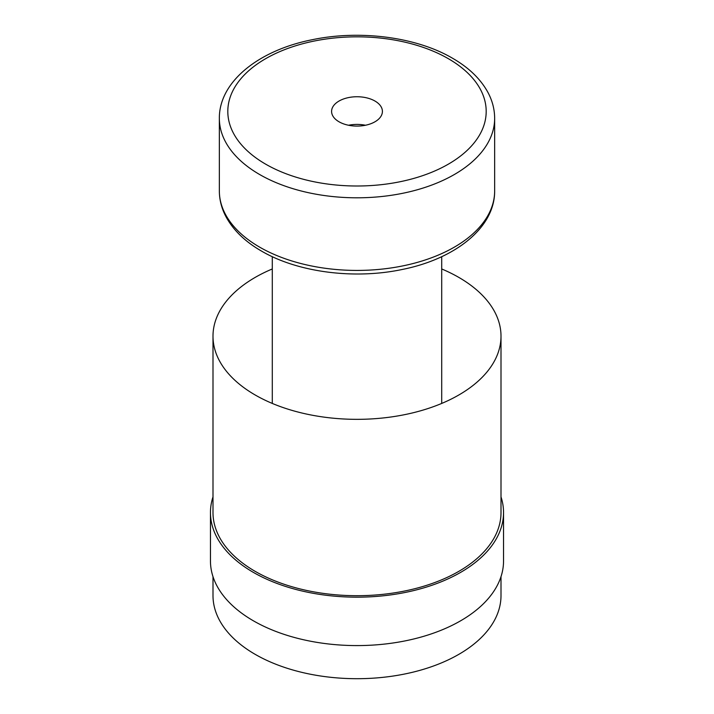 <?xml version="1.0" encoding="UTF-8"?>
<svg xmlns="http://www.w3.org/2000/svg" width="714" height="714" viewBox="0 0 714 714"><rect width="100%" height="100%" fill="white"/><g stroke="black" fill="none" stroke-linecap="round" stroke-linejoin="round"><path stroke-width="1.07" d="M501.005 576.671L501.005 595.565A144.005 83.136 180 0 1 412.103 672.374A144.005 83.136 180 0 1 255.175 654.345A144.005 83.136 180 0 1 212.995 595.565L212.995 576.671M501.005 496.882A146.54 84.609 180 0 1 503.54 512.563A146.54 84.609 180 0 1 413.076 590.728A146.54 84.609 180 0 1 253.381 572.387A146.54 84.609 180 0 1 210.46 512.563A146.54 84.609 180 0 1 212.995 496.882M503.54 512.563L503.54 560.981A146.54 84.609 180 0 1 413.076 639.146A146.54 84.609 180 0 1 253.381 620.805A146.54 84.609 180 0 1 210.46 560.981L210.46 512.563M441.707 268.964A144.005 83.136 180 0 1 458.825 277.407A144.005 83.136 180 0 1 501.005 336.196A144.005 83.136 180 0 1 412.103 413.013A144.005 83.136 180 0 1 255.175 394.985A144.005 83.136 180 0 1 212.995 336.196A144.005 83.136 180 0 1 272.293 268.964M501.005 336.196L501.005 512.563A144.005 83.136 180 0 1 412.103 589.371A144.005 83.136 180 0 1 255.175 571.352A144.005 83.136 180 0 1 212.995 512.563L212.995 336.196M348.53 125.253A25.409 14.673 180 0 1 365.47 125.253M374.966 101.04A25.409 14.673 180 0 1 382.409 111.42A25.409 14.673 180 0 1 366.728 124.968A25.409 14.673 180 0 1 339.034 121.791A25.409 14.673 180 0 1 331.591 111.42A25.409 14.673 180 0 1 347.272 97.863A25.409 14.673 180 0 1 374.966 101.04M219.35 190.959C219.385 199.831 221.581 208.381 225.927 216.619C233.237 230.14 245.072 241.609 261.422 251.025C297.676 272.346 354.215 279.62 402.018 269.517C455.023 259.03 494.945 227.73 494.65 190.959A137.65 79.468 180 0 1 409.675 264.376A137.65 79.468 180 0 1 259.664 247.151A137.65 79.468 180 0 1 219.35 190.959L219.35 118.337A137.65 79.468 180 0 0 259.664 174.528A137.65 79.468 180 0 0 409.675 191.754A137.65 79.468 180 0 0 494.65 118.337C494.615 109.626 492.499 101.21 488.296 93.097C481.022 79.406 469.116 67.794 452.578 58.262C416.324 36.941 359.785 29.667 311.982 39.77C258.977 50.257 219.055 81.566 219.35 118.337M265.653 164.158A129.18 74.577 180 0 1 265.653 58.682A129.18 74.577 180 0 1 448.347 58.682A129.18 74.577 180 0 1 448.347 164.158A129.18 74.577 180 0 1 265.653 164.158M441.707 403.428L441.707 256.674M494.65 190.959L494.65 118.337M272.293 403.428L272.293 256.674"/></g></svg>
